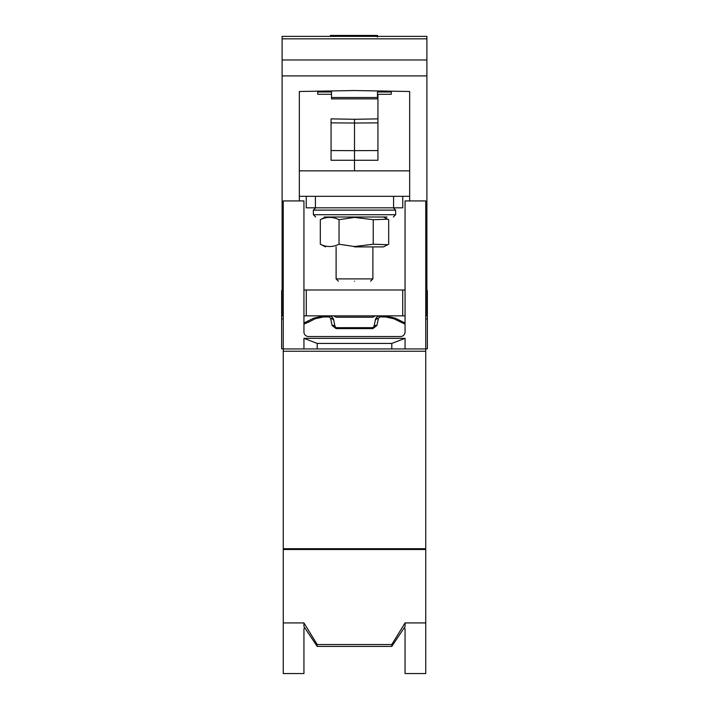 <?xml version="1.0" encoding="UTF-8"?>
<svg xmlns="http://www.w3.org/2000/svg" width="709" height="709" viewBox="0 0 709 709"><rect width="100%" height="100%" fill="white"/><g stroke="black" fill="none" stroke-linecap="round" stroke-linejoin="round"><path stroke-width="1.06" d="M394.257 36.372L426.898 36.372L394.257 36.372M426.898 290.557L427.359 290.557L427.359 292.994L426.898 292.994M303.939 323.012L313.715 318.164L323.446 316.001L329.215 316.001L329.215 316.941L330.598 318.323L332.122 325.52A3.217 2.136 -27.8 0 1 334.949 326.264A3.217 2.136 -27.8 0 1 334.967 326.291L333.815 320.601A3.217 2.278 180 0 0 330.598 318.323M324.297 217.016L387.017 217.016M325.537 217.016L320.317 219.701C326.512 216.626 332.751 216.626 339.044 219.701L354.5 217.388L373.226 219.701L387.726 219.187L388.683 219.701L388.683 244.224L387.726 244.729L373.226 244.224L354.5 246.528L339.044 244.224C332.849 247.29 326.601 247.29 320.317 244.224L325.537 246.9M354.5 246.9L383.463 246.9L354.5 246.9M338.415 281.181L336.11 278.885L372.89 278.885L372.89 246.9M354.5 281.181C375.256 281.181 375.256 281.181 354.5 281.181C333.744 281.181 333.744 281.181 354.5 281.181M320.317 244.224L320.317 219.701M339.044 244.224L339.044 219.701M373.226 244.224L373.226 219.701M425.746 549.493L283.254 549.493L283.254 548.713L425.746 548.713L425.746 673.55L405.061 673.55L405.061 628.741L404.21 627.828M304.79 627.828L303.939 628.741L303.939 673.55L283.254 673.55L283.254 549.493M425.746 622.927L405.061 622.927L405.061 626.552L391.793 646.413L391.793 644.525L317.207 644.525L317.207 646.413L303.939 626.552L303.939 622.927L283.254 622.927M317.207 646.413L391.793 646.413M317.207 644.525L303.939 622.927M405.061 622.927L391.793 644.525M334.453 316.311A3.217 2.73 -41.4 0 1 334.533 316.4L336.11 317.162L372.89 317.162L374.467 316.4A3.217 2.73 41.4 0 1 374.467 316.4A3.217 2.73 41.4 0 1 374.547 316.311L372.89 317.162L336.11 317.162L334.533 316.4A3.217 2.73 -41.4 0 1 334.533 316.409A3.217 2.73 -41.4 0 1 334.621 316.506M425.746 548.713L425.746 351.247L283.254 351.247L283.254 548.713M317.729 91.177L317.729 91.993L331.52 91.993L331.52 98.888L377.48 98.888L377.48 91.993L391.271 91.993L391.271 94.288L377.48 94.288M372.996 327.664L336.004 327.664M334.054 315.851L336.11 317.233L372.89 317.233L374.946 315.851M377.932 118.882L354.5 119.289L354.5 123.038L377.932 122.861M354.5 119.289L331.068 118.882L331.068 160.278L377.932 160.278L377.932 150.565L354.5 150.654L354.5 123.038L331.068 122.861M336.11 328.613L372.89 328.613L372.89 327.664L336.11 327.664L336.11 328.613L332.122 325.52M372.89 328.613L376.878 325.52A3.217 2.136 -152.2 0 0 374.051 326.264A3.217 2.136 -152.2 0 0 374.033 326.291L375.185 320.902A3.217 2.278 -0 0 1 378.402 318.625L378.402 318.323A3.217 2.278 180 0 0 375.185 320.601C375.717 317.676 377.241 316.143 379.785 316.001L379.785 316.941L385.554 316.941L385.554 316.001L379.785 316.001M330.598 318.625A3.217 2.278 180 0 1 333.815 320.902L333.815 320.601C333.354 317.756 331.821 316.223 329.215 316.001M377.48 37.152L377.48 35.45L330.367 35.45L330.367 36.372M331.068 160.278L331.068 118.882M313.059 289.99L395.941 289.99M317.729 91.993L317.729 94.288L331.52 94.288M391.271 91.177L391.271 91.993M405.061 323.012L395.285 318.164A3.217 1.25 115 0 0 393.92 318.802L405.061 324.146M401.586 321.399A3.217 1.409 119.3 0 0 400.018 321.93M307.414 321.399A3.217 1.409 60.7 0 1 308.982 321.93L315.08 318.802L323.446 316.941L329.215 316.941M313.715 318.164A3.217 1.25 65 0 1 315.08 318.802M427.359 292.994L427.359 348.775L425.746 348.775M282.102 303.168L281.641 303.168L281.641 292.994L282.102 292.994M281.641 292.994L281.641 290.557L282.102 290.557M303.939 315.851L405.061 315.851M405.061 289.99L303.939 289.99M306.235 196.331L306.235 207.826L402.765 207.826L402.765 196.331M331.068 150.565L354.5 150.654L354.5 170.851M315.425 196.331L315.425 207.826M393.575 196.331L393.575 207.826M409.66 91.496L409.66 170.851L299.34 170.851L299.34 91.496L354.5 90.539L409.66 91.496L409.66 200.931M377.932 160.278L377.932 94.288M281.641 303.168L281.641 348.775L283.254 348.775M391.793 348.943L391.793 343.431L317.207 343.431L317.207 348.943L405.061 348.943L405.061 338.335L391.793 343.431M283.254 351.247L283.254 200.931L303.939 200.931L303.939 331.936A4.6 4.6 0 0 0 308.53 336.536L400.47 336.536A4.6 4.6 0 0 0 405.061 331.936L405.061 200.931L425.746 200.931L425.746 351.247M405.061 338.335L303.939 338.335L317.207 343.431M303.939 338.335L303.939 348.943L317.207 348.943M299.34 196.331L409.66 196.331M427.359 303.168L426.898 303.168M425.746 348.943L405.061 348.943M303.939 348.943L283.254 348.943M425.746 275.624L426.898 275.624L426.898 315.851L425.746 315.851M283.254 315.851L282.102 315.851L282.102 36.372L426.898 36.372L426.898 275.624M299.34 200.931L299.34 91.496M379.093 36.372L314.743 36.372M282.102 275.624L283.254 275.624M395.64 210.121L395.64 214.721L313.36 214.721L313.36 210.121L395.64 210.121L393.344 207.826M331.52 97.505L377.48 97.505M378.402 318.323L379.785 316.941M385.554 316.941L393.92 318.802M303.939 324.146L308.982 321.93M323.446 316.001L323.446 316.941M376.878 325.52L378.402 318.625M426.898 302.256L427.359 302.256M281.641 302.256L282.102 302.256M306.288 315.851L306.288 289.99M402.712 289.99L402.712 315.851M425.746 318.97L427.359 318.97M426.898 314.752L427.359 314.752M426.898 304.516L427.359 304.516M282.102 304.516L281.641 304.516M282.102 314.752L281.641 314.752M283.254 318.97L281.641 318.97M282.102 75.898L426.898 75.898M282.102 59.973L426.898 59.973M282.102 38.835L426.898 38.835M395.64 214.721L393.344 217.016M383.463 217.016L387.726 219.187M383.463 246.9L387.726 244.729M370.585 281.181L372.89 278.885M336.11 246.9L336.11 278.885M313.36 214.721L315.656 217.016M336.11 327.664L334.949 326.264M372.89 327.664L374.051 326.264M313.36 210.121L315.656 207.826M395.285 318.164L385.554 316.001"/></g></svg>

